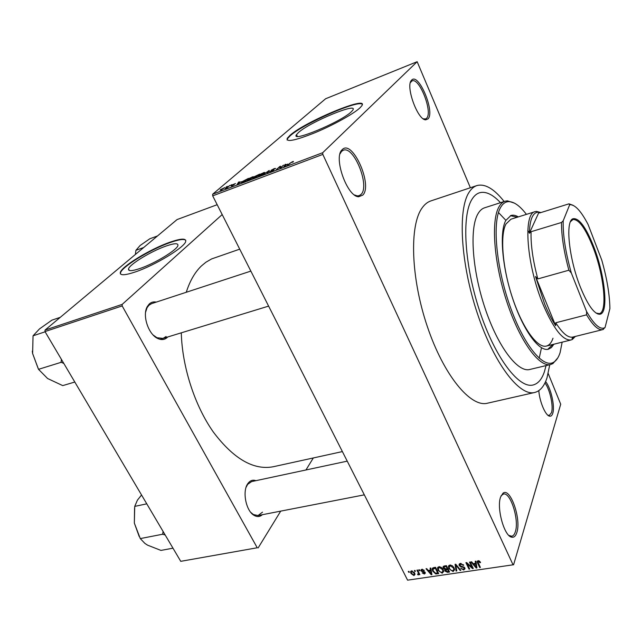 <?xml version="1.0" encoding="UTF-8"?>
<svg xmlns="http://www.w3.org/2000/svg" width="642" height="642" viewBox="0 0 642 642"><rect width="100%" height="100%" fill="white"/><g stroke="black" fill="none" stroke-linecap="round" stroke-linejoin="round"><path stroke-width="0.96" d="M500.632 496.948L503.007 493.225C510.262 487.005 521.505 519.097 516.85 532.491C515.703 536.142 513.953 537.699 511.594 537.153C504.122 536.038 496.386 507.67 500.632 496.948M508.857 535.412L511.698 536.239C513.295 535.934 514.515 534.433 515.349 531.745C519.418 520.084 510.534 491.868 503.44 494.035L501.113 495.728M342.17 149.706C352.185 138.592 373.018 184.88 362.866 195.056L358.669 196.757C347.178 196.909 333.11 157.226 342.114 149.771L342.17 149.706M354.52 194.967L357.217 195.882L359.207 195.674L361.197 194.269C370.057 185.602 353.742 145.293 343.213 150.276L341.536 151.4L340.011 153.863M411.674 80.098C418.584 72.209 435.22 111.893 428.078 118.834L425.798 119.821C417.637 120.431 405.062 85.378 411.642 80.138L411.674 80.098M423.311 118.818L425.59 118.979L426.673 118.192C433.029 112.173 419.346 77.12 412.02 80.924L410.382 82.609M545.588 381.573C550.884 387.816 555.113 406.434 552.762 413.304C552.096 415.47 551.053 416.425 549.64 416.177C545.548 415.759 539.577 401.78 538.807 390.641M547.754 415.125L549.327 415.406L551.478 412.686C553.669 406.314 549.881 389.148 544.946 382.961M165.893 246.103C151.151 251.207 129.291 264.496 128.52 268.974C128.151 271.349 132.003 271.181 140.068 268.468C154.979 263.429 177.32 249.77 177.93 245.469C178.275 242.989 174.263 243.198 165.893 246.103M169.681 242.299C150.204 249.08 121.346 266.59 120.295 272.553C119.797 275.667 124.861 275.45 135.47 271.895C155.244 265.242 184.944 247.082 185.723 241.424C186.18 238.126 180.827 238.415 169.681 242.299M185.771 240.317C184.118 238.72 178.821 239.498 169.873 242.652C150.388 249.425 121.547 266.952 120.495 272.914L120.487 273.949M351.367 111.732L352.811 110.111C358.742 101.757 309.661 122.157 298.506 132.501L296.516 134.651C289.903 143.206 341.255 121.908 351.367 111.732M360.01 107.824L361.799 105.778C369.527 94.783 304.998 121.627 290.015 135.326L287.255 138.287C285.915 142.452 295.168 140.59 314.997 132.709C333.383 125.078 353.838 113.722 360.01 107.824M362.24 104.421C359.472 99.125 303.473 123.641 290.216 135.751L287.464 138.712L287.094 139.988M262.329 514.707C259.906 516.898 257.169 517.123 254.12 515.382C245.966 511.032 242.058 491.202 247.82 483.627L248.077 483.266C250.26 480.473 252.86 479.606 255.885 480.673M347.234 461.149L251.624 481.588L247.668 484.341L246.079 487.326M167.722 336.978L167.498 337.219C164.842 339.811 161.599 340.236 157.788 338.503C148.39 334.49 142.051 315.278 147.291 306.587L149.265 303.979C151.247 302.165 153.59 301.547 156.279 302.109M250.853 271.101L151.608 303.634L148.928 305.255L147.074 307.711L145.598 312.173M544.424 371.654L546.037 365.603L544.424 371.654C541.888 379.253 538.116 383.699 533.117 384.983C538.116 383.699 541.888 379.253 544.424 371.654M500.495 202.687C492.671 194.325 485.641 191.035 479.397 192.809C476.557 193.748 474.093 195.898 472.006 199.269C461.526 215.431 464.351 265.25 479.855 311.603C495.263 358.027 518.993 388.867 533.117 384.983C518.993 388.867 495.263 358.027 479.855 311.603C464.351 265.25 461.526 215.431 472.006 199.269C474.093 195.898 476.557 193.748 479.397 192.809C485.641 191.035 492.671 194.325 500.495 202.687M504.147 201.516C494.051 188.732 484.951 183.427 476.854 185.586C473.884 186.573 471.292 188.812 469.077 192.287C457.674 209.364 460.539 263.003 477.263 313.152C493.875 363.388 519.506 396.636 534.69 392.479C540.171 391.082 544.28 386.187 547.008 377.817L549.769 364.712M476.854 185.586L430.87 200.914C427.612 201.997 424.723 204.3 422.203 207.823C409.291 225.109 410.776 277.858 427.387 326.706C443.879 375.642 470.722 407.686 487.43 403.216L534.69 392.479M239.723 249.152L211.651 258.911L205.913 262.225L201.444 265.916C194.943 272.144 189.88 280.931 186.26 292.279M181.285 332.829C182.184 366.999 194.791 405.8 213.409 432.138C233.616 458.837 253.51 470.385 273.099 466.774L342.387 451.583M414.796 571.42L414.347 570.529L414.989 570.433L415.438 571.324L414.796 571.42L415.109 570.666M418.119 572.504L416.931 570.136L417.573 570.04L419.86 574.598L419.218 574.694L418.849 573.964L418.488 574.887L417.749 574.734L417.605 574.06L418.48 573.635L418.423 571.733M419.226 570.754L418.777 569.855L419.427 569.759L419.876 570.65L419.226 570.754L419.539 569.984M421.136 570.995L420.943 570.248L421.971 569.277L424.29 570.513L422.251 569.944L421.73 570.786L425.173 572.487L425.341 573.113L424.362 574.012L422.211 572.929L424.009 573.362L424.635 572.905L421.136 570.995L421.818 569.31M430.461 570.104L430.092 568.13L430.774 568.026L431.914 574.63L431.231 574.734L426.015 568.748L426.697 568.652L428.198 570.449L430.461 570.104L430.926 568.908M439 566.685L441.391 567.392L443.116 569.47L443.686 571.412L442.202 573.194L438.061 570.321L437.595 567.945L439 566.685M449.914 565.024L452.321 565.738L454.046 567.825L454.608 569.719L453.1 571.565L448.935 568.684L448.477 566.292L449.914 565.024M478.121 560.723L479.422 561.02L480.569 562.52L479.927 562.713L478.451 561.493L477.945 562.047L480.385 567.416L479.694 567.52L477.608 563.13L477.175 561.782L478.121 560.723M407.59 580.159L513.592 564.735L407.59 580.159L212.695 195.858L212.654 194.221L325.622 98.756L417.156 61.704L322.717 152.7L322.83 154.409L212.695 195.858M512.934 564.575L322.83 154.409M475.545 563.283L475.208 561.26L475.931 561.148L476.934 567.929L476.22 568.034L470.955 561.911L471.661 561.798L473.178 563.644L475.545 563.283L476.027 561.846M471.966 567.295L469.495 562.135L470.177 562.031L473.266 568.475L472.544 568.587L467.199 563.853L469.679 569.013L468.997 569.109L465.907 562.681L466.63 562.569L471.966 567.295L472.271 566.404M459.239 565.602L459.03 564.832L460.434 563.419L463.717 565.249L460.739 564.182L459.905 565.49L464.808 567.945L465.025 568.684L463.741 569.984L460.787 568.379L463.355 569.237L464.246 568.443L463.596 567.4L460.996 566.974L459.239 565.602L459.985 563.524M456.085 571.035L455.082 564.326L455.74 564.23L460.836 570.329L460.137 570.433L455.812 565.016L456.783 570.931L456.085 571.035L456.582 569.655M443.269 568.13L443.004 567.183L444.368 565.955L446.431 565.642L449.544 572.006L447.482 572.319L444.874 570.995L444.938 569.558L443.269 568.13L444.063 566.011M432.732 571.163L432.146 569.117L433.631 567.592L435.557 567.295L438.687 573.627L435.749 573.94L432.732 571.163L433.069 570.305M411.016 573.531L410.559 571.982L411.594 570.858L414.572 572.945L415.005 574.429L413.962 575.569L411.016 573.531L411.362 572.704M408.737 572.343L408.288 571.452L408.93 571.356L409.379 572.247L408.737 572.343L409.05 571.597M513.592 564.735L560.715 404.219L548.212 373.532M470.369 187.745L417.156 61.704M226.08 187.095L227.284 186.389L226.08 187.095M227.862 186.846L229.94 185.386L227.212 187.721L225.214 188.427L227.974 187.063M230.638 185.369L231.842 184.663L230.638 185.369M232.059 184.976L235.486 183.532L232.797 184.663L234.242 184.591L231.77 186.019L231 185.939L233.399 185.008L232.203 185.265M241.143 181.678L237.067 184.495L238.623 182.095L239.33 181.83L238.808 182.561L241.215 181.838M252.097 176.967L253.494 176.727L252.924 177.561L248.35 180.25L246.993 180.25L249.594 178.195L252.202 177.168M263.356 172.706L264.785 172.457L264.239 173.284L259.673 175.98L258.277 175.972L260.837 173.942L263.453 172.907M292.559 161.656L293.434 161.455L293.041 162.049L291.107 162.562L287.464 165.459L289.807 163.317L292.559 161.656L292.792 162.145M212.654 194.221L322.717 152.7M287.809 164.023L283.836 166.832L285.04 164.521L285.778 164.248L285.361 164.954L287.897 164.2M280.747 167.626L283.531 165.098L280.755 167.995L280 168.284L279.824 166.864L276.309 169.673L279.808 166.503L280.562 166.222L280.875 167.891M271.044 170.331L274.238 168.589L275.659 168.461L271.751 170.058L273.925 169.937L270.747 171.799L269.696 171.639L273.171 170.258L271.221 170.692M262.867 174.752L269.295 170.483L267.802 172.883L267.08 173.155L268.581 170.965L262.867 174.752M254.409 176.654L259.673 174.126L256.07 177.32L252.731 178.275L254.409 176.654L254.641 177.128M242.058 181.71L248.462 178.372L244.795 181.574L241.873 182.641L241.368 182.424L242.195 181.991M220.591 189.583L224.836 187.616L221.033 190.08L220.07 190.112L220.591 189.583L220.864 190.136M257.233 547.762L180.747 561.333L257.233 547.762L122.173 305.929L44.988 331.569L45.044 330.076L177.08 219.564L217.181 204.702M45.044 330.076L122.189 304.38L222.18 214.572M180.747 561.333L44.988 331.569M258.132 547.931L280.714 511.128M305.953 469.968L313.32 457.955M122.189 304.38L122.173 305.929M250.781 512.388L253.349 514.539L258.036 515.542L262.514 512.156M153.093 334.955L156.937 337.716L163.036 338.414L166.093 336.52M285.345 165.171L285.04 164.521M285.505 165.652L287.167 164.488L285.192 165.235L284.518 166.382L285.586 165.837M280.426 168.124L279.824 166.864M280.562 168.068L279.808 166.503M269.905 172.072L269.696 171.639M268.846 171.213L268.613 170.74M260.09 175.603L263.998 173.067L262.947 173.075L259.545 175.089L259.023 175.699L260.171 175.78M255.805 177.2L256.888 176.245L253.534 177.89L255.893 177.385M257.306 175.876L258.574 174.752L254.922 176.574L257.426 176.117M248.775 179.88L252.707 177.328L251.68 177.336L248.277 179.351L247.74 179.961L248.863 180.049M244.546 181.453L247.355 178.998L242.732 181.453L242.443 182.208L244.634 181.638M238.84 182.521L238.623 182.095M238.776 183.315L240.477 182.143L238.599 182.85L237.757 184.037L238.856 183.476M221.442 189.735L224.058 187.994L221.273 189.31L220.856 189.743L221.514 189.88M480.208 561.87L479.927 562.713M478.715 560.723L478.451 561.493M479.999 566.613L479.694 567.52M476.725 566.525L476.22 568.034M475.931 566.051L475.674 564.077L473.772 564.366L476.203 567.319L476.436 564.567M476.155 562.665L475.674 564.077M476.645 566.003L476.203 567.319M474.069 563.507L473.772 564.366M472.865 567.64L472.544 568.587M467.408 563.251L467.199 563.853M469.302 568.234L468.997 569.109M463.355 564.663L463.083 565.442M461.02 563.387L460.739 564.182M464.375 567.311L464.126 568.018M463.789 566.854L463.596 567.4M461.229 566.332L460.996 566.974M460.37 569.775L460.137 570.433M455.989 564.527L455.812 565.016M453.493 570.481L453.1 571.565M449.28 567.753L448.935 568.684M448.654 565.827L448.477 566.292M452.73 570.826L453.854 569.502L453.372 567.921L450.283 565.771L449.167 567.127L449.609 568.603L450.596 570L452.73 570.826M453.653 567.143L453.372 567.921M450.564 565.008L450.283 565.771M447.795 571.476L447.482 572.319M445.636 568.956L444.874 570.995M445.163 568.956L444.938 569.558M448.517 571.364L447.586 569.47L445.355 570.329L447.362 571.541L448.517 571.364L448.822 570.537M447.891 568.635L447.586 569.47M446.013 568.908L445.676 569.823M447.225 568.724L446.126 566.493L444.071 566.886L443.766 567.456L445.909 568.924L447.225 568.724L447.53 567.897M446.439 565.666L446.126 566.493M444.424 565.947L444.071 566.886M445.042 565.851L444.721 566.701M443.309 570.184L442.94 571.228M442.619 572.078L442.202 573.194M438.398 569.43L438.061 570.321M437.788 567.432L437.595 567.945M441.832 572.455L442.94 571.179L442.45 569.566L439.377 567.424L438.285 568.732L438.727 570.24L439.714 571.629L441.832 572.455M442.731 568.804L442.45 569.566M439.666 566.669L439.377 567.424M436.03 573.21L435.749 573.94M437.659 572.985L435.268 568.138L432.885 569.35L433.39 571.075L435.501 573.178L437.659 572.985L437.972 572.183M435.581 567.335L435.268 568.138M434.409 567.472L434.088 568.322M431.713 573.483L431.231 574.734M430.91 572.8L430.605 570.874L428.784 571.147L431.199 574.036L431.384 571.565M431.063 569.703L430.605 570.874M431.625 572.945L431.199 574.036M429.121 570.305L428.784 571.147M423.937 570.048L423.68 570.69M422.524 569.261L422.251 569.944M425.052 572.271L424.362 574.012M424.835 572.014L424.571 572.68M424.426 571.701L424.177 572.335M419.523 573.924L419.218 574.694M419.162 573.202L418.849 573.964M418.849 573.98L418.488 574.887M418.014 574.084L417.749 574.734M418.825 572.536L418.464 573.45M414.812 573.491L413.962 575.569M413.657 574.919L414.267 574.173L413.929 573.041L411.907 571.516L411.297 572.247L411.634 573.394L413.657 574.919M414.218 572.335L413.929 573.041M412.172 570.858L411.907 571.516M518.319 216.9C515.622 215.287 513.175 214.813 510.96 215.479L505.736 220.519C499.291 232.444 502.084 266.984 512.701 298.642C523.262 330.357 539.031 351.864 548.348 349.232L551.422 347.547L553.902 344.208M547.787 349.344L552.81 344.481M526.424 214.372C519.988 205.946 514.114 201.7 508.785 201.62C505.431 201.692 502.654 203.723 500.455 207.703C492.229 222.028 495.993 266.149 509.78 305.44C523.479 344.826 543.196 368.845 553.685 362.216C556.437 360.579 558.58 357.369 560.105 352.602L562.151 342.162M557.77 357.931L552.89 363.605L550.7 364.487C539.328 367.673 519.932 341.375 506.987 302.27C493.963 263.244 490.825 221.033 498.906 206.981C500.599 203.915 502.654 201.997 505.053 201.219L507.389 200.834L514.507 203.161M539.2 358.236L541.31 348.566M505.294 219.708L498.465 212.534M505.053 201.219L484.549 207.815C482.03 208.626 479.863 210.568 478.049 213.65C469.414 227.766 472.071 269.672 485.063 308.256C497.975 346.921 517.821 372.793 529.746 369.487L550.7 364.487M552.995 338.238C551.478 342.684 549.295 345.292 546.422 346.062C537.555 348.566 522.58 328.19 512.573 298.169C502.509 268.22 499.837 235.462 505.936 224.05L510.96 219.195L535.227 211.627L536.447 211.395L540.933 212.558M527.796 230.542L529.305 232.733M517.243 217.237L510.422 215.68M163.068 531.407L162.723 534.216L140.277 538.59L134.347 523.11L139.194 536.503M146.769 503.826L134.724 506.402L137.428 500.134L141.553 494.998M134.571 508.015L134.347 523.11L134.724 506.402M162.723 534.216L165.227 535.059M172.971 548.18L160.949 550.411L147.572 545.162L144.956 543.461L140.277 538.59M162.651 533.831L162.972 534.369M593.665 246.496C605.101 275.298 608.961 313.858 599.74 314.243C594.291 314.195 587.895 305.287 580.553 287.536C568.876 258.822 565.048 220.76 573.041 218.745C578.98 217.75 585.857 227.003 593.665 246.496M596.057 313.063L599.267 313.641C607.894 312.189 603.97 274.856 592.911 246.969C585.448 228.311 578.795 219.163 572.953 219.508L570.505 221.667M575.36 336.432L572.271 339.514L571.099 339.947C563.082 340.918 553.805 329.25 543.268 304.95C526.584 265.595 522.765 213.2 535.227 211.627M569.614 204.734L568.964 203.843L539.593 212.967L538.983 212.205L537.884 212.189C532.619 212.791 529.786 219.813 529.369 233.255L531.07 231.706C530.669 244.843 532.916 260.58 537.819 278.917L535.524 276.501L544.649 304.083C548.204 312.694 551.871 319.909 555.667 325.727L555.747 322.765C562.44 333.302 568.122 338.069 572.808 337.066L602.766 329.611C598.44 330.534 593.048 325.598 586.579 314.829L586.579 311.482C593.706 324.009 599.556 329.507 604.146 327.982L605.053 327.508L609.9 308.617C609.683 294.646 606.979 278.484 601.771 260.13L588.08 224.483C581.042 210.969 574.911 204.381 569.687 204.718L563.203 220.784C562.801 234.892 565.514 252.298 571.332 273.01L586.579 311.482M573.515 336.889L572.03 338.486L575.072 336.504M535.524 276.501L555.667 325.727M538.983 212.205L529.369 233.255M531.07 231.706L561.485 222.485L563.203 220.784M555.747 322.765L586.579 314.829M571.332 273.01L568.876 270.218C563.885 251.616 561.421 235.702 561.485 222.485M537.819 278.917L568.876 270.218M605.053 327.508L602.766 329.611M568.964 203.843L573.041 205.28M61.391 359.327L61.142 362.24L63.839 363.468M60.276 317.325L51.874 320.165L39.467 328.929L33.047 335.806L45.125 331.802M60.966 361.936L61.03 362.345L38.52 369.327L32.622 353.541L33.047 335.806M74.809 382.03L62.731 385.609L47.604 378.515L38.52 369.327M32.309 351.11L32.622 353.541L38.087 368.307M157.483 235.967L149.819 238.768L140.1 245.517L135.911 250.324L143.688 247.515M135.398 254.449L135.911 250.324M268.492 171.775L268.3 171.366M477.953 562.103L477.608 563.13M462.553 566.493L462.328 567.135M456.759 565.458L456.566 565.987M446.655 568.812L446.342 569.655M437.162 573.057L436.841 573.9M423.6 571.436L423.303 572.183M502.229 494.557L503.007 493.225M129.339 270.467L128.52 268.974M247.668 484.341L248.077 483.266M410.808 81.406L411.225 81.245M341.151 151.047L341.737 150.83M510.165 536.479L510.671 536.399M357.145 196.396L357.73 196.187M424.378 119.428L424.787 119.276M156.937 337.716L157.788 338.503M147.074 307.711L147.291 306.587M253.349 514.539L254.12 515.382M478.073 561.686L478.402 560.707M477.175 561.782L477.423 561.028M459.977 564.511L460.362 563.435M464.246 568.443L464.559 567.528M459.03 564.832L459.367 563.885M448.421 566.878L448.959 565.433M453.854 569.502L454.271 568.347M449.552 566.1L449.954 565.016M444.681 570.289L445.179 568.956M443.004 567.183L443.325 566.348M445.492 569.96L445.877 568.924M443.943 566.99L444.328 565.963M437.539 568.467L438.069 567.087M442.94 571.179L443.365 570.04M438.663 567.745L439.072 566.677M432.146 569.117L432.588 567.985M433.157 568.66L433.567 567.6M421.77 570.144L422.131 569.261M424.635 572.905L424.94 572.126M420.943 570.248L421.192 569.623M418.48 573.635L418.881 572.64M410.559 571.982L410.896 571.171M414.267 574.173L414.676 573.17M411.53 571.677L411.883 570.834M287.464 138.712L287.255 138.287M297.31 136.337L296.516 134.651M548.509 415.398L549.64 416.177M424.506 119.123L425.798 119.821M411.105 81.55L411.642 80.138M357.217 195.882L358.669 196.757M341.536 151.4L342.114 149.771M510.358 536.142L511.594 537.153M508.785 201.62L507.389 200.834M553.685 362.216L552.89 363.605M364.327 494.846L258.036 515.542M160.067 339.321L268.605 306.114M598.858 313.721L599.74 314.243M597.854 314.01L598.89 313.737M537.884 212.189L536.447 211.395M571.099 339.947L546.422 346.062M573.081 338.085L572.271 339.514M571.557 219.933L572.576 219.62M572.56 219.652L573.041 218.745M604.146 327.982L603.295 329.442"/></g></svg>
